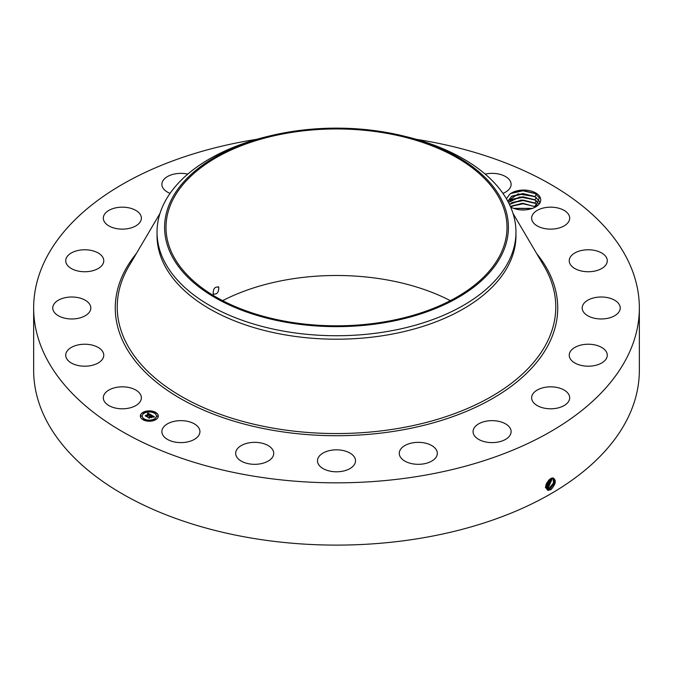 <?xml version="1.0" encoding="UTF-8"?>
<svg xmlns="http://www.w3.org/2000/svg" width="673" height="673" viewBox="0 0 673 673"><rect width="100%" height="100%" fill="white"/><g stroke="black" fill="none" stroke-linecap="round" stroke-linejoin="round"><path stroke-width="1.01" d="M416.267 139.311A302.85 174.845 180 0 1 639.35 307.982A302.85 174.845 180 0 1 421.761 475.761A302.85 174.845 180 0 1 33.65 307.982A302.85 174.845 180 0 1 251.239 140.211A302.85 174.845 180 0 1 256.733 139.311M639.35 307.982L639.35 370.259A302.85 174.845 180 0 1 421.761 538.038A302.85 174.845 180 0 1 33.65 370.259L33.65 307.982M550.657 478.596L552.819 477.897C556.605 479.992 556.016 483.87 551.044 489.549L548.192 490.356C544.381 487.412 545.197 483.492 550.649 478.596M506.416 198.771L509.789 194.194A17.061 9.851 180 0 1 526.522 190.207A17.061 9.851 180 0 1 540.049 197.139A17.061 9.851 180 0 1 535.742 206.88A17.061 9.851 180 0 1 533.588 207.932C525.874 210.876 518.336 210.649 510.992 207.242L510.614 206.998M104.088 400.906A19.021 10.987 180 0 1 103.322 397.819A19.021 10.987 180 0 1 119.634 386.941A19.021 10.987 180 0 1 140.598 394.723A19.021 10.987 180 0 1 141.364 397.819A19.021 10.987 180 0 1 125.052 408.688A19.021 10.987 180 0 1 104.088 400.906M103.76 355.529A19.021 10.987 180 0 1 84.47 366.196A19.021 10.987 180 0 1 65.718 355.209A19.021 10.987 180 0 1 65.727 354.898A19.021 10.987 180 0 1 85.017 344.231A19.021 10.987 180 0 1 103.768 355.209A19.021 10.987 180 0 1 103.76 355.529M89.702 311.675A19.021 10.987 180 0 1 68.545 318.809A19.021 10.987 180 0 1 52.763 307.982A19.021 10.987 180 0 1 53.874 304.289A19.021 10.987 180 0 1 75.031 297.163A19.021 10.987 180 0 1 90.813 307.982A19.021 10.987 180 0 1 89.702 311.675M99.806 267.467A19.021 10.987 180 0 1 78.606 271.152A19.021 10.987 180 0 1 65.718 260.754A19.021 10.987 180 0 1 69.681 254.049A19.021 10.987 180 0 1 90.88 250.356A19.021 10.987 180 0 1 103.768 260.754A19.021 10.987 180 0 1 99.806 267.467M133.077 227.222A19.021 10.987 180 0 1 113.459 227.861A19.021 10.987 180 0 1 103.322 218.153A19.021 10.987 180 0 1 111.609 209.084A19.021 10.987 180 0 1 131.218 208.437A19.021 10.987 180 0 1 141.364 218.153A19.021 10.987 180 0 1 133.077 227.222M170.067 193.361A19.021 10.987 180 0 1 161.882 184.343A19.021 10.987 180 0 1 175.552 173.802A19.021 10.987 180 0 1 187.809 174.105M485.191 174.105A19.021 10.987 180 0 1 507.804 178.143A19.021 10.987 180 0 1 511.118 184.343A19.021 10.987 180 0 1 502.933 193.361M532.402 221.24A19.021 10.987 180 0 1 531.636 218.153A19.021 10.987 180 0 1 547.948 207.284A19.021 10.987 180 0 1 568.912 215.057A19.021 10.987 180 0 1 569.678 218.153A19.021 10.987 180 0 1 553.366 229.022A19.021 10.987 180 0 1 532.402 221.24M569.24 260.443A19.021 10.987 180 0 1 588.53 249.776A19.021 10.987 180 0 1 607.282 260.754A19.021 10.987 180 0 1 607.273 261.074A19.021 10.987 180 0 1 587.983 271.741A19.021 10.987 180 0 1 569.232 260.754A19.021 10.987 180 0 1 569.24 260.443M583.298 304.289A19.021 10.987 180 0 1 604.455 297.163A19.021 10.987 180 0 1 620.237 307.982A19.021 10.987 180 0 1 619.126 311.675A19.021 10.987 180 0 1 597.969 318.809A19.021 10.987 180 0 1 582.187 307.982A19.021 10.987 180 0 1 583.298 304.289M573.194 348.505A19.021 10.987 180 0 1 594.394 344.812A19.021 10.987 180 0 1 607.282 355.209A19.021 10.987 180 0 1 603.319 361.923A19.021 10.987 180 0 1 582.12 365.607A19.021 10.987 180 0 1 569.232 355.209A19.021 10.987 180 0 1 573.194 348.505M539.923 388.75A19.021 10.987 180 0 1 559.541 388.102A19.021 10.987 180 0 1 569.678 397.819A19.021 10.987 180 0 1 561.391 406.879A19.021 10.987 180 0 1 541.782 407.527A19.021 10.987 180 0 1 531.636 397.819A19.021 10.987 180 0 1 539.923 388.75M486.739 421.088A19.021 10.987 180 0 1 511.118 431.629A19.021 10.987 180 0 1 497.448 442.161A19.021 10.987 180 0 1 473.069 431.629A19.021 10.987 180 0 1 486.739 421.088M418.85 442.354A19.021 10.987 180 0 1 437.324 453.333A19.021 10.987 180 0 1 417.756 464.311A19.021 10.987 180 0 1 399.274 453.333A19.021 10.987 180 0 1 418.85 442.354M342.894 450.473A19.021 10.987 180 0 1 355.521 460.812A19.021 10.987 180 0 1 330.106 471.159A19.021 10.987 180 0 1 317.479 460.812A19.021 10.987 180 0 1 342.894 450.473M266.323 444.634A19.021 10.987 180 0 1 273.726 453.333A19.021 10.987 180 0 1 263.093 463.192A19.021 10.987 180 0 1 243.079 462.031A19.021 10.987 180 0 1 235.676 453.333A19.021 10.987 180 0 1 246.31 443.473A19.021 10.987 180 0 1 266.323 444.634M196.609 425.429A19.021 10.987 180 0 1 199.931 431.629A19.021 10.987 180 0 1 186.522 442.119A19.021 10.987 180 0 1 165.196 437.82A19.021 10.987 180 0 1 161.882 431.629A19.021 10.987 180 0 1 175.291 421.13A19.021 10.987 180 0 1 196.609 425.429M142.97 412.389A8.976 5.182 180 0 1 152.754 411.262A8.976 5.182 180 0 1 158.29 416.049A8.976 5.182 180 0 1 155.665 419.716A8.976 5.182 180 0 1 145.89 420.835A8.976 5.182 180 0 1 140.346 416.049A8.976 5.182 180 0 1 142.97 412.389M545.668 487.126L546.863 488.909L547.999 489.271L550.22 488.707L554.552 483.155L553.66 478.192L551.347 478.259M535.363 207.091L539.376 197.837L535.001 193.412L522.946 190.476L511.118 193.311L509.789 194.194M158.29 416.158A8.976 5.182 0 0 0 152.662 411.464A8.976 5.182 0 0 0 142.97 412.608A8.976 5.182 0 0 0 140.346 416.158M546.855 488.901L547.973 489.263L550.194 488.699L554.527 483.155L553.652 478.192M222.645 300.654A170.496 98.435 180 0 1 288.498 279.472A170.496 98.435 180 0 1 450.355 300.654M511.211 207.36L510.563 206.897M515.964 232.126L515.964 235.584A179.464 103.617 180 0 1 387.025 335.011A179.464 103.617 180 0 1 157.036 235.584L157.036 232.126A179.464 103.617 0 0 0 387.025 331.545A179.464 103.617 180 0 0 508.704 261.301A179.464 103.617 0 0 0 515.964 232.126A179.464 103.617 0 0 0 406.198 136.644L403.262 135.929A171.909 99.251 0 0 0 269.738 135.929A171.909 99.251 0 0 0 171.548 199.444A171.909 99.251 0 0 0 288.103 322.628A171.909 99.251 0 0 0 501.452 255.328A171.909 99.251 0 0 0 403.262 135.929M142.255 416.158A7.067 4.08 0 0 0 142.247 416.267A7.067 4.08 0 0 0 146.613 420.045A7.067 4.08 0 0 0 154.319 419.153A7.067 4.08 0 0 0 156.388 416.267A7.067 4.08 0 0 0 156.388 416.158M154.479 412.886L155.505 412.886M154.479 419.439L155.505 419.439M156.834 416.158L157.852 416.158M143.139 419.439L144.157 419.439M148.809 420.793L149.827 420.793M143.139 412.886L144.157 412.886M148.809 411.531L149.827 411.531M140.792 416.158L141.81 416.158M546.442 488.573L549.286 488.144L553.475 483.063L553.164 478.015L553.442 483.063L549.286 488.144L549.732 489.229M384.502 321.837A170.496 98.435 180 0 1 166.004 227.39A170.496 98.435 180 0 1 288.498 132.934A170.496 98.435 180 0 1 506.996 227.39A170.496 98.435 180 0 1 384.502 321.837M213.19 293.933C216.984 294.69 218.843 292.444 218.759 287.203C214.914 286.412 213.063 288.658 213.19 293.933L213.72 294.446M218.759 287.203L218.203 286.673M539.561 202.472L539.014 200.848L534.623 196.44L522.946 193.538L511.859 196.137L507.762 201.16L518.117 193.917L534.926 196.6L539.014 200.815L539.561 202.464M157.036 232.126A179.464 103.617 0 0 1 164.296 202.952A179.464 103.617 180 0 1 266.802 136.644L269.738 135.929M154.319 418.934A7.067 4.08 180 0 1 146.613 419.826A7.067 4.08 180 0 1 142.247 416.049A7.067 4.08 180 0 1 144.316 413.163A7.067 4.08 180 0 1 152.022 412.28A7.067 4.08 180 0 1 156.388 416.049A7.067 4.08 180 0 1 154.319 418.934M155.379 412.995L154.445 412.776L155.379 412.995M155.379 419.548L154.445 419.329L155.379 419.548M157.726 416.276L156.801 416.049L157.726 416.276M144.03 419.548L143.105 419.329L144.03 419.548M149.7 420.903L148.775 420.684L149.7 420.903M143.265 412.557L144.19 412.776L143.265 412.557M148.935 411.195L149.86 411.422L148.935 411.195M140.909 415.83L141.843 416.049L140.909 415.83M546.451 488.581L549.311 488.152M151.223 414.955L149.978 415.207L149.591 414.307L146.579 416.385L145.318 415.653L148.783 414.097L147.597 413.853L148.994 413.979L147.412 413.786L147.867 413.054L151.223 414.955M151.223 415.157L149.961 415.334L151.223 415.157M150.045 414.98L149.557 414.543L146.689 416.713L145.275 415.889L146.613 416.579L149.549 414.45L150.045 414.98M151.475 415.106L154.353 416.764L153.065 416.982L152.174 415.771L150.878 416.52L152.191 415.956L153.082 416.738L152.182 416.04L151.114 416.663L152.443 416.89L151.282 417.554L150.643 416.654L149.238 417.874L147.875 417.092L148.691 417.142L149.886 416.452L149.356 416.267L150.087 416.335L149.381 416.116L150.323 416.2L151.475 415.106M154.395 416.982L153.023 417.134L154.395 416.932M152.552 417.058L151.349 417.748L152.552 417.058M151.215 417.26L150.651 416.932L149.347 418.244L147.74 417.319L149.263 418.11L150.651 416.848L151.215 417.167M508.477 202.506L519.825 196.92L534.926 199.856L539.014 204.07L534.623 199.696L522.946 196.794L511.859 199.393L508.485 202.523M150.92 415.005L147.589 413.508M148.783 414.097L145.73 415.897M154.024 416.797L151.484 415.325M151.492 415.527L149.886 416.595M149.886 416.452L148.304 417.336M152.056 417.109L151.114 416.663M149.431 417.773L149.288 418.211M548.402 487.597L546.097 488.144L548.377 487.589L552.575 477.965L548.402 487.597L548.823 488.674M537.634 205.341L534.623 202.952L522.946 200.049L511.859 202.649L509.469 204.499M509.461 204.483L521.07 200.074L534.926 203.111L537.643 205.324M551.927 478.057L547.494 487.042L545.315 487.597L547.477 487.033L551.919 478.057M535.683 206.889L522.946 203.305L511.859 205.904L510.521 206.804M510.513 206.779L522.088 203.28L535.708 206.88M546.594 486.486L545.66 486.882L546.569 486.47L551.145 478.343L546.594 486.486L547.006 487.563M532.461 208.394L513.449 208.352M532.503 208.378L513.415 208.336M545.736 485.881L550.22 478.848L545.727 485.906M525.369 209.909L520.456 209.883M525.192 209.917L520.633 209.9M546.055 484.476L549.042 479.748M546.064 484.434L549.008 479.782M513.777 208.47L532.107 208.521M511.211 206.317L523.089 203.784L535.279 206.619M511.211 203.053L523.089 200.529L535.279 203.364M511.211 199.797L523.089 197.273L535.279 200.108M511.211 196.541L523.089 194.017L535.279 196.853M510.799 193.504L522.938 190.762L535.481 193.698M536.675 253.595A221.232 127.727 180 0 1 398.786 430.543A221.232 127.727 180 0 1 168.46 391.063A221.232 127.727 180 0 1 136.325 253.595M550.22 488.707L550.632 489.784M513.036 213.467L544.095 266.188A219.272 126.6 180 0 1 398.231 428.432A219.272 126.6 180 0 1 178.194 394.546A219.272 126.6 180 0 1 128.905 266.188L159.964 213.467M547.999 489.271L548.074 490.449M547.107 488.716L547.174 489.885M547.494 487.042L547.915 488.118M545.685 485.931L546.106 487.008M534.926 206.367L536.373 203.986M534.926 203.111L536.373 200.731M534.926 199.856L536.373 197.475M534.926 196.6L536.373 194.219"/></g></svg>
